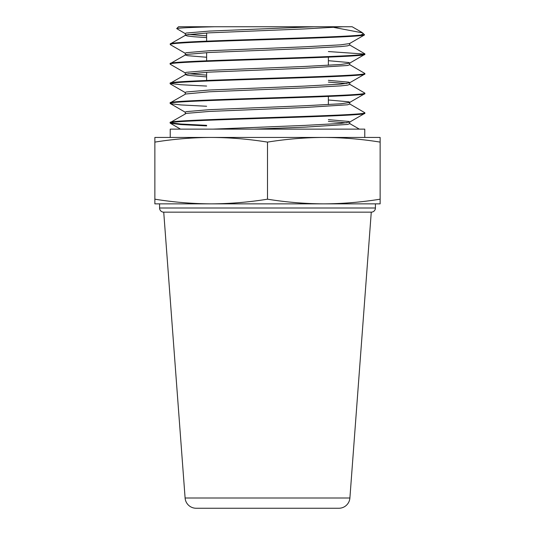 <?xml version="1.0" encoding="UTF-8"?>
<svg xmlns="http://www.w3.org/2000/svg" width="535" height="535" viewBox="0 0 535 535"><rect width="100%" height="100%" fill="white"/><g stroke="black" fill="none" stroke-linecap="round" stroke-linejoin="round"><path stroke-width="0.8" d="M159.577 208.001L375.423 208.001L375.423 203.855L159.577 203.855L159.577 208.001A4.153 4.153 0 0 0 163.73 212.154L185.103 498.005A11.068 11.068 0 0 0 196.138 508.25L338.862 508.25L196.138 508.25M185.103 498.005L349.897 498.005A11.068 11.068 0 0 1 338.862 508.25M349.897 498.005L371.27 212.154L163.73 212.154M375.423 208.001A4.153 4.153 0 0 1 371.27 212.154M176.69 28.589L178.536 26.75L214.502 26.75C190.6 27.372 178.001 27.987 176.69 28.589L185.431 33.738M362.59 32.876L364.536 34.822L360.69 35.049C362.69 34.327 363.325 33.605 362.59 32.876L333.94 27.432M349.576 103.85L364.77 112.718C370.668 116.008 164.091 119.285 170.23 122.542L170.384 123.277L180.83 124.575L206.624 125.906M328.376 99.992L348.74 101.811L349.75 102.299L349.75 104.051L347.456 104.8L304.843 107.495L209.339 111.427L186.26 113.387L170.23 122.542M364.77 112.718L364.616 113.453L349.569 122.154L340.788 123.424L304.843 125.391L212.876 129.136M364.77 113.273C370.668 116.563 164.091 119.84 170.23 123.097M364.77 137.441L364.77 129.136L170.23 129.136L170.23 137.441M211.171 137.441L211.185 137.441C229.956 137.528 248.728 139.087 267.5 142.109C286.272 139.087 305.044 137.528 323.815 137.441L323.829 137.441M360.69 35.049C348.205 36.527 298.818 38.052 252.286 39.543C206.229 41.008 169.234 42.506 170.23 43.957L170.384 44.686L185.431 53.386M185.424 35.083L185.25 33.531L186.26 33.043L209.339 31.083L314.058 26.75L352.157 26.75L342.975 26.75L304.843 28.903L209.339 32.836L186.26 34.802L170.23 43.957M364.536 34.822L364.114 35.049C359.359 36.741 304.816 38.413 252.286 40.092C206.229 41.556 169.234 43.061 170.23 44.505M349.576 44.907L364.77 53.781C370.668 57.071 164.091 60.341 170.23 63.605L170.384 64.334L185.431 73.034M349.75 43.355L349.75 45.107L347.456 45.856L340.788 46.585L304.843 48.551L209.339 52.483L186.26 54.45L170.23 63.605M364.77 53.781L364.616 54.51L349.569 63.21L340.788 64.481L304.843 66.447L209.339 70.379L186.26 72.339L185.25 72.827L185.25 74.579L187.544 75.328L206.624 76.893M364.77 54.329C370.668 57.619 164.091 60.896 170.23 64.153M349.576 64.554L364.77 73.429C370.668 76.719 164.091 79.989 170.23 83.253L170.384 83.982L185.431 92.682M328.376 60.696L348.74 62.515L349.75 63.003L349.75 64.755L347.456 65.504L304.843 68.199L209.339 72.131L186.26 74.097L170.23 83.253M364.77 73.429L364.616 74.158L349.569 82.858L340.788 84.129L304.843 86.095L209.339 90.02L186.26 91.987L185.25 92.475L185.25 94.227L170.377 102.727L170.384 103.629L180.83 104.934L206.624 106.258M364.77 73.977C370.668 77.267 164.091 80.544 170.23 83.801M349.576 84.202L364.77 93.077C370.668 96.367 164.091 99.637 170.23 102.901M364.77 93.077L364.616 93.806L349.569 102.506L340.788 103.777L304.843 105.743L209.339 109.668L186.26 111.634L185.25 112.123L185.25 113.875M364.77 93.625C370.668 96.915 164.091 100.192 170.23 103.449M328.376 51.547L364.388 54.055M170.611 83.527L180.83 84.731L206.624 86.061M206.624 80.464L206.624 72.278M206.624 60.816L206.624 52.631M206.624 41.168L206.624 32.983M328.376 104.606L328.376 96.434M328.376 65.31L328.376 57.138M188.467 34.421L206.624 35.838M364.495 34.929L349.569 43.562L340.788 44.833L304.843 46.799L209.339 50.731L186.26 52.691L185.25 53.179L185.25 54.931L187.544 55.68L206.624 57.245M188.467 73.716L206.624 75.134M328.376 80.344L348.74 82.163L349.75 82.651L349.75 84.403L347.456 85.152L340.788 85.881L304.843 87.847L209.339 91.779L185.424 94.026M328.376 119.639L348.74 121.458L349.75 121.947L349.75 123.699L347.456 124.448L304.843 127.143L253.811 129.136L317.074 129.136M185.25 35.283L187.544 36.032L194.212 36.768L206.624 37.597M328.376 82.102L346.533 83.54M328.376 121.391L346.533 122.836M314.058 26.75L214.502 26.75M170.611 122.823L180.83 124.026L206.624 125.35M323.815 203.855C342.587 203.761 361.366 202.21 380.138 199.187L380.138 203.855L323.815 203.855C305.044 203.761 286.272 202.21 267.5 199.187L267.5 142.109M154.862 199.187L154.862 203.855L211.185 203.855C192.413 203.761 173.634 202.21 154.862 199.187L154.862 142.109C173.634 139.087 192.413 137.528 211.185 137.441L154.862 137.441L154.862 142.109M323.815 137.441C342.587 137.528 361.366 139.087 380.138 142.109L380.138 137.441L211.185 137.441M380.138 199.187L380.138 142.109M267.5 199.187C248.728 202.21 229.956 203.761 211.185 203.855M170.384 123.277L180.522 129.136M170.384 103.629L185.431 112.33M349.576 123.498L359.333 129.136M352.157 26.75L362.021 32.454"/></g></svg>
